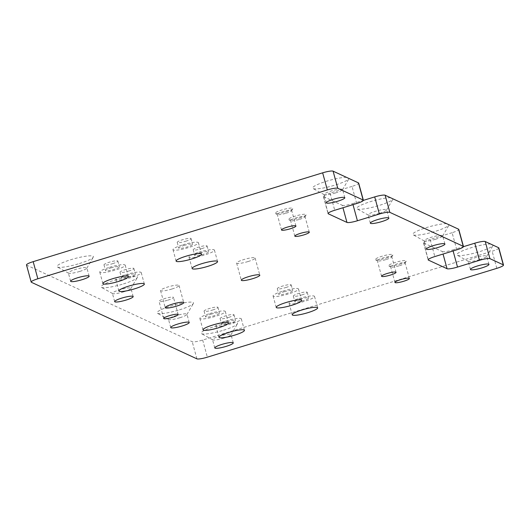 <?xml version="1.0" encoding="UTF-8"?>
<svg xmlns="http://www.w3.org/2000/svg" width="530" height="530" viewBox="0 0 530 530"><rect width="100%" height="100%" fill="white"/><g stroke="black" fill="none" stroke-linecap="round" stroke-linejoin="round"><path stroke-width="0.4" stroke-dasharray="2.65 1.99" d="M79.401 263.543A18.881 3.041 164.7 0 0 93.3 257.156A18.881 3.041 164.7 0 0 70.993 259.654A18.881 3.041 164.7 0 0 57.359 266.988A18.881 3.041 164.7 0 0 79.401 263.543M79.752 271.426A9.593 1.544 164.7 0 0 86.814 268.187A9.593 1.544 164.7 0 0 86.867 267.908A9.593 1.544 164.7 0 0 75.479 269.452A9.593 1.544 164.7 0 0 68.363 272.97A9.593 1.544 164.7 0 0 68.555 273.182A9.593 1.544 164.7 0 0 79.752 271.426M346.494 177.351A18.881 3.041 164.7 0 0 326.672 181.187A18.881 3.041 164.7 0 0 313.038 188.528A18.881 3.041 164.7 0 0 335.079 185.076A18.881 3.041 164.7 0 0 348.978 178.696A18.881 3.041 164.7 0 0 349.058 178.537M335.43 192.966A9.593 1.544 164.7 0 0 342.493 189.72A9.593 1.544 164.7 0 0 342.552 189.448A9.593 1.544 164.7 0 0 331.164 190.992A9.593 1.544 164.7 0 0 324.049 194.51A9.593 1.544 164.7 0 0 324.234 194.715A9.593 1.544 164.7 0 0 335.43 192.966M123.444 283.914A18.881 3.041 164.7 0 0 137.343 277.528A18.881 3.041 164.7 0 0 115.036 280.026A18.881 3.041 164.7 0 0 101.402 287.359A18.881 3.041 164.7 0 0 123.444 283.914M123.795 291.798A9.593 1.544 164.7 0 0 130.857 288.558A9.593 1.544 164.7 0 0 130.91 288.28A9.593 1.544 164.7 0 0 119.528 289.824A9.593 1.544 164.7 0 0 112.413 293.342A9.593 1.544 164.7 0 0 112.599 293.554A9.593 1.544 164.7 0 0 123.795 291.798M390.537 197.723A18.881 3.041 164.7 0 0 370.715 201.559A18.881 3.041 164.7 0 0 357.081 208.899A18.881 3.041 164.7 0 0 379.129 205.448A18.881 3.041 164.7 0 0 393.022 199.068A18.881 3.041 164.7 0 0 393.101 198.909M379.48 213.338A9.593 1.544 164.7 0 0 386.536 210.092A9.593 1.544 164.7 0 0 386.595 209.82A9.593 1.544 164.7 0 0 375.207 211.364A9.593 1.544 164.7 0 0 368.092 214.882A9.593 1.544 164.7 0 0 368.284 215.087A9.593 1.544 164.7 0 0 379.48 213.338M446.591 223.653A18.881 3.041 164.7 0 0 426.776 227.489A18.881 3.041 164.7 0 0 413.142 234.823A18.881 3.041 164.7 0 0 435.183 231.378A18.881 3.041 164.7 0 0 449.076 224.992A18.881 3.041 164.7 0 0 449.155 224.839M435.534 239.262A9.593 1.544 164.7 0 0 442.59 236.022A9.593 1.544 164.7 0 0 442.649 235.744A9.593 1.544 164.7 0 0 431.261 237.288A9.593 1.544 164.7 0 0 424.146 240.805A9.593 1.544 164.7 0 0 424.338 241.018A9.593 1.544 164.7 0 0 435.534 239.262M179.504 309.838A18.881 3.041 164.7 0 0 193.397 303.458A18.881 3.041 164.7 0 0 171.091 305.949A18.881 3.041 164.7 0 0 157.456 313.29A18.881 3.041 164.7 0 0 179.504 309.838M179.856 317.728A9.593 1.544 164.7 0 0 186.911 314.489A9.593 1.544 164.7 0 0 186.971 314.21A9.593 1.544 164.7 0 0 175.582 315.754A9.593 1.544 164.7 0 0 168.467 319.272A9.593 1.544 164.7 0 0 168.659 319.477A9.593 1.544 164.7 0 0 179.856 317.728M223.547 330.21A18.881 3.041 164.7 0 0 237.44 323.83A18.881 3.041 164.7 0 0 215.14 326.321A18.881 3.041 164.7 0 0 201.499 333.661A18.881 3.041 164.7 0 0 223.547 330.21M223.898 338.1A9.593 1.544 164.7 0 0 230.954 334.861A9.593 1.544 164.7 0 0 231.014 334.582A9.593 1.544 164.7 0 0 219.625 336.126A9.593 1.544 164.7 0 0 212.51 339.644A9.593 1.544 164.7 0 0 212.702 339.849A9.593 1.544 164.7 0 0 223.898 338.1M490.634 244.025A18.881 3.041 164.7 0 0 470.819 247.861A18.881 3.041 164.7 0 0 457.185 255.195A18.881 3.041 164.7 0 0 479.226 251.75A18.881 3.041 164.7 0 0 493.125 245.363A18.881 3.041 164.7 0 0 493.198 245.211M479.577 259.634A9.593 1.544 164.7 0 0 486.639 256.394A9.593 1.544 164.7 0 0 486.692 256.116A9.593 1.544 164.7 0 0 475.304 257.659A9.593 1.544 164.7 0 0 468.189 261.177A9.593 1.544 164.7 0 0 468.381 261.389A9.593 1.544 164.7 0 0 479.577 259.634M286.061 211.801A9.143 1.471 164.7 0 0 292.792 208.714A9.143 1.471 164.7 0 0 281.993 209.92A9.143 1.471 164.7 0 0 275.388 213.471A9.143 1.471 164.7 0 0 286.061 211.801M286.127 213.199A7.493 1.206 164.7 0 0 291.639 210.668A7.493 1.206 164.7 0 0 291.685 210.45A7.493 1.206 164.7 0 0 282.788 211.656A7.493 1.206 164.7 0 0 277.23 214.405A7.493 1.206 164.7 0 0 277.375 214.57A7.493 1.206 164.7 0 0 286.127 213.199M299.41 217.976A9.143 1.471 164.7 0 0 306.135 214.882A9.143 1.471 164.7 0 0 295.336 216.094A9.143 1.471 164.7 0 0 288.737 219.645A9.143 1.471 164.7 0 0 299.41 217.976M299.47 219.374A7.493 1.206 164.7 0 0 304.988 216.843A7.493 1.206 164.7 0 0 305.028 216.624A7.493 1.206 164.7 0 0 296.137 217.83A7.493 1.206 164.7 0 0 290.572 220.579A7.493 1.206 164.7 0 0 290.725 220.745A7.493 1.206 164.7 0 0 299.47 219.374M386.165 258.097A9.143 1.471 164.7 0 0 392.889 255.01A9.143 1.471 164.7 0 0 382.09 256.215A9.143 1.471 164.7 0 0 375.492 259.773A9.143 1.471 164.7 0 0 386.165 258.097M386.224 259.501A7.493 1.206 164.7 0 0 391.736 256.964A7.493 1.206 164.7 0 0 391.783 256.752A7.493 1.206 164.7 0 0 382.885 257.958A7.493 1.206 164.7 0 0 377.327 260.707A7.493 1.206 164.7 0 0 377.479 260.866A7.493 1.206 164.7 0 0 386.224 259.501M399.507 264.271A9.143 1.471 164.7 0 0 406.238 261.184A9.143 1.471 164.7 0 0 395.44 262.39A9.143 1.471 164.7 0 0 388.834 265.941A9.143 1.471 164.7 0 0 399.507 264.271M399.574 265.676A7.493 1.206 164.7 0 0 405.086 263.138A7.493 1.206 164.7 0 0 405.132 262.926A7.493 1.206 164.7 0 0 396.235 264.132A7.493 1.206 164.7 0 0 390.676 266.881A7.493 1.206 164.7 0 0 390.822 267.041A7.493 1.206 164.7 0 0 399.574 265.676M171.932 289.009A9.593 1.544 164.7 0 0 179.047 285.485A9.593 1.544 164.7 0 0 167.659 287.028A9.593 1.544 164.7 0 0 160.544 290.546A9.593 1.544 164.7 0 0 171.932 289.009M248.013 261.548A9.593 1.544 164.7 0 0 255.129 258.031A9.593 1.544 164.7 0 0 243.74 259.574A9.593 1.544 164.7 0 0 236.625 263.092A9.593 1.544 164.7 0 0 248.013 261.548M167.917 300.146A7.493 1.206 164.7 0 0 173.476 297.396A7.493 1.206 164.7 0 0 164.578 298.602A7.493 1.206 164.7 0 0 159.02 301.351A7.493 1.206 164.7 0 0 167.917 300.146M282.861 291.136A13.19 2.12 -15.3 0 1 298.516 289.016A13.19 2.12 -15.3 0 1 288.737 293.852A13.19 2.12 -15.3 0 1 273.076 295.972A13.19 2.12 -15.3 0 1 282.861 291.136M284.199 291.752A7.195 1.159 -15.3 0 1 292.739 290.592A7.195 1.159 -15.3 0 1 287.399 293.236A7.195 1.159 -15.3 0 1 278.86 294.389A7.195 1.159 -15.3 0 1 284.199 291.752M285.836 287.525A7.195 1.159 164.7 0 0 291.175 284.888A7.195 1.159 164.7 0 0 282.636 286.048A7.195 1.159 164.7 0 0 277.296 288.684A7.195 1.159 164.7 0 0 285.836 287.525M209.648 313.601A13.19 2.12 -15.3 0 1 225.31 311.481A13.19 2.12 -15.3 0 1 215.524 316.317A13.19 2.12 -15.3 0 1 199.863 318.444A13.19 2.12 -15.3 0 1 209.648 313.601M210.986 314.217A7.195 1.159 -15.3 0 1 219.526 313.064A7.195 1.159 -15.3 0 1 214.186 315.701A7.195 1.159 -15.3 0 1 205.647 316.86A7.195 1.159 -15.3 0 1 210.986 314.217M212.629 309.997A7.195 1.159 164.7 0 0 217.963 307.354A7.195 1.159 164.7 0 0 209.423 308.513A7.195 1.159 164.7 0 0 204.083 311.15A7.195 1.159 164.7 0 0 212.629 309.997M225.667 321.008A13.19 2.12 -15.3 0 1 241.322 318.888A13.19 2.12 -15.3 0 1 231.537 323.724A13.19 2.12 -15.3 0 1 215.882 325.851A13.19 2.12 -15.3 0 1 225.667 321.008M226.999 321.63A7.195 1.159 -15.3 0 1 235.539 320.471A7.195 1.159 -15.3 0 1 230.206 323.108A7.195 1.159 -15.3 0 1 221.666 324.267A7.195 1.159 -15.3 0 1 226.999 321.63M228.642 317.404A7.195 1.159 164.7 0 0 233.982 314.76A7.195 1.159 164.7 0 0 225.442 315.92A7.195 1.159 164.7 0 0 220.102 318.563A7.195 1.159 164.7 0 0 228.642 317.404M298.88 298.542A13.19 2.12 -15.3 0 1 314.535 296.422A13.19 2.12 -15.3 0 1 304.75 301.259A13.19 2.12 -15.3 0 1 289.095 303.379A13.19 2.12 -15.3 0 1 298.88 298.542M300.212 299.159A7.195 1.159 -15.3 0 1 308.752 298.006A7.195 1.159 -15.3 0 1 303.418 300.642A7.195 1.159 -15.3 0 1 294.879 301.802A7.195 1.159 -15.3 0 1 300.212 299.159M301.855 294.932A7.195 1.159 164.7 0 0 307.195 292.295A7.195 1.159 164.7 0 0 298.648 293.454A7.195 1.159 164.7 0 0 293.315 296.091A7.195 1.159 164.7 0 0 301.855 294.932M182.764 244.833A13.19 2.12 -15.3 0 1 198.419 242.714A13.19 2.12 -15.3 0 1 188.634 247.55A13.19 2.12 -15.3 0 1 172.979 249.676A13.19 2.12 -15.3 0 1 182.764 244.833M184.095 245.456A7.195 1.159 -15.3 0 1 192.635 244.297A7.195 1.159 -15.3 0 1 187.302 246.934A7.195 1.159 -15.3 0 1 178.762 248.093A7.195 1.159 -15.3 0 1 184.095 245.456M185.739 241.23A7.195 1.159 164.7 0 0 191.078 238.586A7.195 1.159 164.7 0 0 182.539 239.745A7.195 1.159 164.7 0 0 177.199 242.389A7.195 1.159 164.7 0 0 185.739 241.23M125.564 274.712A13.19 2.12 -15.3 0 1 141.225 272.592A13.19 2.12 -15.3 0 1 131.44 277.428A13.19 2.12 -15.3 0 1 115.778 279.548A13.19 2.12 -15.3 0 1 125.564 274.712M126.902 275.328A7.195 1.159 -15.3 0 1 135.441 274.169A7.195 1.159 -15.3 0 1 130.102 276.812A7.195 1.159 -15.3 0 1 121.562 277.965A7.195 1.159 -15.3 0 1 126.902 275.328M128.545 271.102A7.195 1.159 164.7 0 0 133.878 268.465A7.195 1.159 164.7 0 0 125.338 269.624A7.195 1.159 164.7 0 0 119.999 272.261A7.195 1.159 164.7 0 0 128.545 271.102M198.776 252.247A13.19 2.12 -15.3 0 1 214.438 250.12A13.19 2.12 -15.3 0 1 204.653 254.963A13.19 2.12 -15.3 0 1 188.991 257.083A13.19 2.12 -15.3 0 1 198.776 252.247M200.115 252.863A7.195 1.159 -15.3 0 1 208.654 251.704A7.195 1.159 -15.3 0 1 203.315 254.34A7.195 1.159 -15.3 0 1 194.775 255.5A7.195 1.159 -15.3 0 1 200.115 252.863M201.758 248.636A7.195 1.159 164.7 0 0 207.091 245.999A7.195 1.159 164.7 0 0 198.551 247.152A7.195 1.159 164.7 0 0 193.211 249.796A7.195 1.159 164.7 0 0 201.758 248.636M109.551 267.305A13.19 2.12 -15.3 0 1 125.206 265.179A13.19 2.12 -15.3 0 1 115.421 270.022A13.19 2.12 -15.3 0 1 99.766 272.142A13.19 2.12 -15.3 0 1 109.551 267.305M110.883 267.922A7.195 1.159 -15.3 0 1 119.422 266.762A7.195 1.159 -15.3 0 1 114.089 269.406A7.195 1.159 -15.3 0 1 105.549 270.558A7.195 1.159 -15.3 0 1 110.883 267.922M112.526 263.695A7.195 1.159 164.7 0 0 117.865 261.058A7.195 1.159 164.7 0 0 109.326 262.217A7.195 1.159 164.7 0 0 103.986 264.854A7.195 1.159 164.7 0 0 112.526 263.695M26.5 264.954A8.99 1.444 164.7 0 0 26.725 265.179L192.224 341.724A8.99 1.444 164.7 0 0 202.672 340.055L492.145 251.22A8.99 1.444 164.7 0 0 498.816 247.921M356.69 203.527L352.006 186.401A8.99 1.444 164.7 0 0 358.677 183.108M352.006 186.401L330.044 193.145L334.728 210.264M328.136 213.259L323.598 196.663A8.99 1.444 -15.3 0 1 323.373 196.444A8.99 1.444 -15.3 0 1 330.044 193.145M323.598 196.663L342.281 205.302L342.95 207.74M353.007 204.653L352.728 203.639A8.99 1.444 -15.3 0 1 342.281 205.302M352.728 203.639L363.355 200.38M456.787 249.822L452.103 232.703A8.99 1.444 164.7 0 0 458.775 229.404M452.103 232.703L430.141 239.441L434.825 256.566M428.233 259.561L423.695 242.959A8.99 1.444 -15.3 0 1 423.47 242.74A8.99 1.444 -15.3 0 1 430.141 239.441M423.695 242.959L442.384 251.604L443.047 254.042M453.11 250.955L452.832 249.935A8.99 1.444 -15.3 0 1 442.384 251.604M452.832 249.935L463.452 246.675M496.829 268.346L492.145 251.22M202.672 340.055L207.356 357.174M196.908 358.843L192.224 341.724M26.725 265.179L31.409 282.298M86.814 268.187L93.3 257.156M89.133 276.183L86.867 267.908M342.493 189.72L348.978 178.696M344.811 197.723L342.552 189.448M130.857 288.558L137.343 277.528M133.176 296.555L130.91 288.28M386.536 210.092L393.022 199.068M388.854 218.095L386.595 209.82M442.59 236.022L449.076 224.992M444.915 244.019L442.649 235.744M186.911 314.489L193.397 303.458M189.23 322.485L186.971 314.21M230.954 334.861L237.44 323.83M233.279 342.857L231.014 334.582M486.639 256.394L493.125 245.363M488.958 264.39L486.692 256.116M291.639 210.668L292.792 208.714M295.939 226.005L291.685 210.45M304.988 216.843L306.135 214.882M309.288 232.173L305.028 216.624M391.736 256.964L392.889 255.01M396.036 272.301L391.783 256.752M405.086 263.138L406.238 261.184M409.385 278.475L405.132 262.926M179.047 285.485L183.731 302.61M255.129 258.031L259.813 275.156M178.16 314.522L173.476 297.396M298.516 289.016L301.643 300.424M291.175 284.888L292.739 290.592M225.31 311.481L228.43 322.896M217.963 307.354L219.526 313.064M241.322 318.888L244.443 330.303M233.982 314.76L235.539 320.471M314.535 296.422L317.656 307.837M307.195 292.295L308.752 298.006M198.419 242.714L201.539 254.128M191.078 238.586L192.635 244.297M141.225 272.592L144.345 284M133.878 268.465L135.441 274.169M214.438 250.12L217.558 261.535M207.091 245.999L208.654 251.704M125.206 265.179L128.326 276.594M117.865 261.058L119.422 266.762M103.986 264.854L105.549 270.558M99.766 272.142L102.886 283.557M193.211 249.796L194.775 255.5M188.991 257.083L192.118 268.498M119.999 272.261L121.562 277.965M115.778 279.548L118.905 290.963M177.199 242.389L178.762 248.093M172.979 249.676L176.099 261.085M293.315 296.091L294.879 301.802M289.095 303.379L292.215 314.793M220.102 318.563L221.666 324.267M215.882 325.851L219.003 337.259M204.083 311.15L205.647 316.86M199.863 318.444L202.99 329.852M277.296 288.684L278.86 294.389M273.076 295.972L276.203 307.387M163.704 318.477L159.02 301.351M236.625 263.092L241.309 280.218M160.544 290.546L165.227 307.672M394.929 282.43L390.676 266.881M390.822 267.041L388.834 265.941M381.58 276.256L377.327 260.707M377.479 260.866L375.492 259.773M294.832 236.128L290.572 220.579M290.725 220.745L288.737 219.645M281.483 229.96L277.23 214.405M277.375 214.57L275.388 213.471M470.454 269.452L468.189 261.177M468.381 261.389L457.185 255.195M214.776 347.918L212.51 339.644M212.702 339.849L201.499 333.661M170.733 327.547L168.467 319.272M168.659 319.477L157.456 313.29M426.411 249.08L424.146 240.805M424.338 241.018L413.142 234.823M370.357 223.156L368.092 214.882M368.284 215.087L357.081 208.899M114.672 301.616L112.413 293.342M112.599 293.554L101.402 287.359M326.308 202.785L324.049 194.51M324.234 194.715L313.038 188.528M70.629 281.244L68.363 272.97M68.555 273.182L57.359 266.988M423.47 242.74L428.154 259.866M323.373 196.444L328.057 213.564"/><path stroke-width="0.79" d="M82.017 279.707A9.593 1.544 164.7 0 0 89.133 276.183A9.593 1.544 164.7 0 0 77.744 277.727A9.593 1.544 164.7 0 0 70.629 281.244A9.593 1.544 164.7 0 0 82.017 279.707M358.452 182.883L363.136 200.009A8.99 1.444 -15.3 0 1 363.361 200.227L358.677 183.108A8.99 1.444 164.7 0 0 358.452 182.883L333.092 171.157A8.99 1.444 164.7 0 0 322.644 172.826L33.171 261.654A8.99 1.444 164.7 0 0 26.5 264.954L31.184 282.079A8.99 1.444 -15.3 0 1 37.855 278.78L33.171 261.654M337.696 201.241A9.593 1.544 164.7 0 0 344.811 197.723A9.593 1.544 164.7 0 0 333.423 199.267A9.593 1.544 164.7 0 0 326.308 202.785A9.593 1.544 164.7 0 0 337.696 201.241M126.06 300.073A9.593 1.544 164.7 0 0 133.176 296.555A9.593 1.544 164.7 0 0 121.787 298.099A9.593 1.544 164.7 0 0 114.672 301.616A9.593 1.544 164.7 0 0 126.06 300.073M458.549 229.185L463.233 246.304A8.99 1.444 -15.3 0 1 463.458 246.523L458.775 229.404A8.99 1.444 164.7 0 0 458.549 229.185L385.144 195.232A8.99 1.444 164.7 0 0 374.697 196.902L379.381 214.021A8.99 1.444 -15.3 0 1 389.828 212.351L385.144 195.232M381.739 221.613A9.593 1.544 164.7 0 0 388.854 218.095A9.593 1.544 164.7 0 0 377.473 219.639A9.593 1.544 164.7 0 0 370.357 223.156A9.593 1.544 164.7 0 0 381.739 221.613M437.8 247.536A9.593 1.544 164.7 0 0 444.915 244.019A9.593 1.544 164.7 0 0 433.527 245.562A9.593 1.544 164.7 0 0 426.411 249.08A9.593 1.544 164.7 0 0 437.8 247.536M182.115 326.003A9.593 1.544 164.7 0 0 189.23 322.485A9.593 1.544 164.7 0 0 177.848 324.029A9.593 1.544 164.7 0 0 170.733 327.547A9.593 1.544 164.7 0 0 182.115 326.003M226.158 346.375A9.593 1.544 164.7 0 0 233.279 342.857A9.593 1.544 164.7 0 0 221.891 344.401A9.593 1.544 164.7 0 0 214.776 347.918A9.593 1.544 164.7 0 0 226.158 346.375M498.591 247.702L503.275 264.821A8.99 1.444 -15.3 0 1 503.5 265.046L498.816 247.921A8.99 1.444 164.7 0 0 498.591 247.702L485.242 241.534A8.99 1.444 164.7 0 0 474.794 243.197L479.478 260.316A8.99 1.444 -15.3 0 1 489.925 258.653L485.242 241.534M481.843 267.908A9.593 1.544 164.7 0 0 488.958 264.39A9.593 1.544 164.7 0 0 477.57 265.934A9.593 1.544 164.7 0 0 470.454 269.452A9.593 1.544 164.7 0 0 481.843 267.908M290.38 228.755A7.493 1.206 164.7 0 0 295.939 226.005A7.493 1.206 164.7 0 0 287.041 227.211A7.493 1.206 164.7 0 0 281.483 229.96A7.493 1.206 164.7 0 0 290.38 228.755M303.723 234.923A7.493 1.206 164.7 0 0 309.288 232.173A7.493 1.206 164.7 0 0 300.391 233.379A7.493 1.206 164.7 0 0 294.832 236.128A7.493 1.206 164.7 0 0 303.723 234.923M390.477 275.05A7.493 1.206 164.7 0 0 396.036 272.301A7.493 1.206 164.7 0 0 387.145 273.506A7.493 1.206 164.7 0 0 381.58 276.256A7.493 1.206 164.7 0 0 390.477 275.05M403.827 281.225A7.493 1.206 164.7 0 0 409.385 278.475A7.493 1.206 164.7 0 0 400.488 279.681A7.493 1.206 164.7 0 0 394.929 282.43A7.493 1.206 164.7 0 0 403.827 281.225M172.343 304.154A9.593 1.544 -15.3 0 1 183.731 302.61A9.593 1.544 -15.3 0 1 176.616 306.128A9.593 1.544 -15.3 0 1 165.227 307.672A9.593 1.544 -15.3 0 1 172.343 304.154M248.424 276.693A9.593 1.544 -15.3 0 1 259.813 275.156A9.593 1.544 -15.3 0 1 252.691 278.674A9.593 1.544 -15.3 0 1 241.309 280.218A9.593 1.544 -15.3 0 1 248.424 276.693M172.601 317.271A7.493 1.206 164.7 0 0 178.16 314.522A7.493 1.206 164.7 0 0 169.262 315.728A7.493 1.206 164.7 0 0 163.704 318.477A7.493 1.206 164.7 0 0 172.601 317.271M285.981 302.55A13.19 2.12 -15.3 0 1 301.643 300.424A13.19 2.12 -15.3 0 1 291.858 305.267A13.19 2.12 -15.3 0 1 276.203 307.387A13.19 2.12 -15.3 0 1 285.981 302.55M212.775 325.016A13.19 2.12 -15.3 0 1 228.43 322.896A13.19 2.12 -15.3 0 1 218.645 327.732A13.19 2.12 -15.3 0 1 202.99 329.852A13.19 2.12 -15.3 0 1 212.775 325.016M228.788 332.423A13.19 2.12 -15.3 0 1 244.443 330.303A13.19 2.12 -15.3 0 1 234.657 335.139A13.19 2.12 -15.3 0 1 219.003 337.259A13.19 2.12 -15.3 0 1 228.788 332.423M302.001 309.957A13.19 2.12 -15.3 0 1 317.656 307.837A13.19 2.12 -15.3 0 1 307.87 312.673A13.19 2.12 -15.3 0 1 292.215 314.793A13.19 2.12 -15.3 0 1 302.001 309.957M185.884 256.248A13.19 2.12 -15.3 0 1 201.539 254.128A13.19 2.12 -15.3 0 1 191.754 258.965A13.19 2.12 -15.3 0 1 176.099 261.085A13.19 2.12 -15.3 0 1 185.884 256.248M128.691 286.127A13.19 2.12 -15.3 0 1 144.345 284A13.19 2.12 -15.3 0 1 134.56 288.843A13.19 2.12 -15.3 0 1 118.905 290.963A13.19 2.12 -15.3 0 1 128.691 286.127M201.903 263.655A13.19 2.12 -15.3 0 1 217.558 261.535A13.19 2.12 -15.3 0 1 207.773 266.371A13.19 2.12 -15.3 0 1 192.118 268.498A13.19 2.12 -15.3 0 1 201.903 263.655M112.671 278.72A13.19 2.12 -15.3 0 1 128.326 276.594A13.19 2.12 -15.3 0 1 118.541 281.437A13.19 2.12 -15.3 0 1 102.886 283.557A13.19 2.12 -15.3 0 1 112.671 278.72M363.136 200.009L337.776 188.276L333.092 171.157M463.233 246.304L389.828 212.351M31.184 282.079A8.99 1.444 -15.3 0 0 31.409 282.298L196.908 358.843A8.99 1.444 -15.3 0 0 207.356 357.174L496.829 268.346A8.99 1.444 -15.3 0 0 503.5 265.046M322.644 172.826L327.328 189.945L37.855 278.78M503.275 264.821L489.925 258.653M463.458 246.523A8.99 1.444 -15.3 0 1 456.787 249.822L434.825 256.566A8.99 1.444 164.7 0 0 428.154 259.866A8.99 1.444 164.7 0 0 428.379 260.084L447.062 268.723A8.99 1.444 164.7 0 0 457.516 267.06L479.478 260.316M363.361 200.227A8.99 1.444 -15.3 0 1 356.69 203.527L334.728 210.264A8.99 1.444 164.7 0 0 328.057 213.564A8.99 1.444 164.7 0 0 328.282 213.782L346.964 222.428A8.99 1.444 164.7 0 0 357.412 220.758L379.381 214.021M327.328 189.945A8.99 1.444 -15.3 0 1 337.776 188.276M363.355 200.38L374.697 196.902M463.452 246.675L474.794 243.197M428.379 260.084L428.233 259.561M443.047 254.042L447.062 268.723M457.516 267.06L453.11 250.955M328.282 213.782L328.136 213.259M342.95 207.74L346.964 222.428M357.412 220.758L353.007 204.653"/></g></svg>
